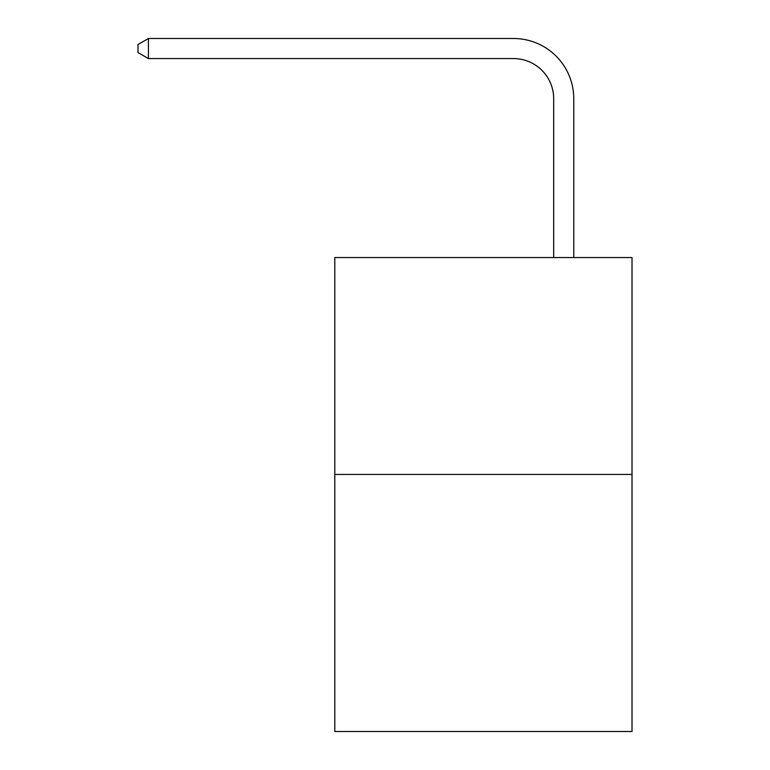 <?xml version="1.0" encoding="UTF-8"?>
<svg xmlns="http://www.w3.org/2000/svg" width="770" height="770" viewBox="0 0 770 770"><rect width="100%" height="100%" fill="white"/><g stroke="black" fill="none" stroke-linecap="round" stroke-linejoin="round"><path stroke-width="1.16" d="M632.016 474.445L632.016 257.555L334.796 257.555L334.796 731.5L632.016 731.5L632.016 474.445L334.796 474.445M553.688 257.555L553.688 98.743A40.165 40.165 0 0 0 513.523 58.578L148.427 58.578L137.984 52.562L137.984 44.525L148.427 38.5L513.523 38.5A60.243 60.243 0 0 1 573.775 98.743L573.775 257.555M553.688 98.743A40.165 40.165 0 0 0 513.523 58.578A40.165 40.165 0 0 1 553.688 98.743A40.165 40.165 0 0 0 513.523 58.578A40.165 40.165 0 0 1 553.688 98.743A40.165 40.165 0 0 0 513.523 58.578A40.165 40.165 0 0 1 553.688 98.743A40.165 40.165 0 0 0 513.523 58.578A40.165 40.165 0 0 1 553.688 98.743A40.165 40.165 0 0 0 513.523 58.578A40.165 40.165 0 0 1 553.688 98.743A40.165 40.165 0 0 0 513.523 58.578A40.165 40.165 0 0 1 553.688 98.743A40.165 40.165 0 0 0 513.523 58.578A40.165 40.165 0 0 1 553.688 98.743A40.165 40.165 0 0 0 513.523 58.578A40.165 40.165 0 0 1 553.688 98.743A40.165 40.165 0 0 0 513.523 58.578A40.165 40.165 0 0 1 553.688 98.743A40.165 40.165 0 0 0 513.523 58.578A40.165 40.165 0 0 1 553.688 98.743M148.427 38.5L513.523 38.5L148.427 38.5L513.523 38.5L148.427 38.5L513.523 38.5L148.427 38.5L513.523 38.5L148.427 38.5L513.523 38.5L148.427 38.5L513.523 38.5L148.427 38.5L513.523 38.5L148.427 38.5L513.523 38.5L148.427 38.5L513.523 38.5L148.427 38.5L513.523 38.5L148.427 38.5L148.427 58.578"/></g></svg>

